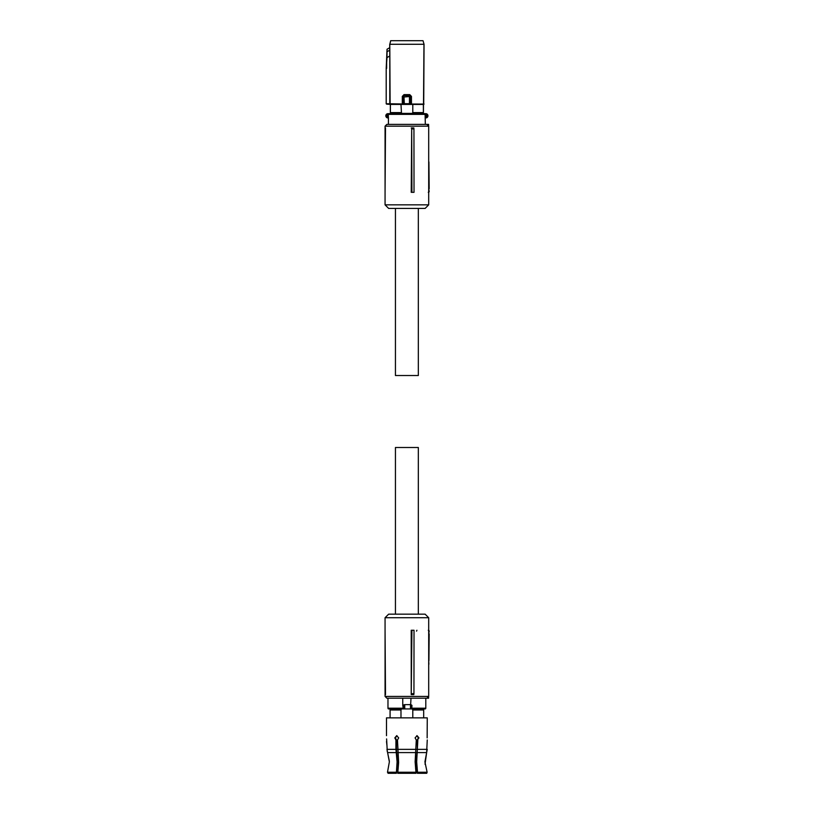 <?xml version="1.0" encoding="UTF-8"?>
<svg xmlns="http://www.w3.org/2000/svg" width="814" height="814" viewBox="0 0 814 814"><rect width="100%" height="100%" fill="white"/><g stroke="black" fill="none" stroke-linecap="round" stroke-linejoin="round"><path stroke-width="1.22" d="M388.431 124.379L388.431 117.226L387.698 117.226L387.973 117.949L386.955 117.684A2.147 2.147 0 0 1 386.955 113.919L387.973 113.655L387.637 114.408M388.431 117.949L387.464 117.888A2.147 2.147 0 0 1 387.464 113.716M387.84 117.226L387.464 117.888M386.955 113.919L387.291 114.54L387.973 113.655L390.374 113.655L390.405 104.436L386.63 103.744L409.422 104.06M387.973 113.655L424.409 113.655A0.712 0.692 90 0 1 425.101 114.367L425.335 124.379M386.955 117.684L387.291 117.053A1.435 1.435 0 0 1 387.291 114.54L387.698 117.226M406.878 113.655L426.302 113.716A2.147 2.147 0 0 1 426.302 117.888L426.129 117.185C427.554 116.27 427.554 115.334 426.129 114.408L425.793 113.655L424.409 113.655M426.811 113.919A2.147 2.147 0 0 1 426.811 117.684M423.422 113.655L423.972 44.271L389.794 44.271L390.12 104.385L386.528 104.121M423.361 112.586L412.79 112.586L412.79 104.436L423.361 104.436L423.392 113.655M412.26 113.39L401.506 113.39L412.26 113.39L412.79 112.586M401.506 113.39L400.976 104.436L390.405 104.436M390.344 113.655L390.344 104.457M426.302 117.888L426.302 113.716M412.79 104.436L400.976 104.436M400.976 112.586L390.405 112.586M403.398 104.131L389.794 104.039M423.718 104.436L424.053 44.271L423.015 40.7L424.053 44.271M423.636 104.385L411.375 104.385L410.795 103.948L410.795 96.388L411.457 96.388L409.737 94.617L409.89 95.503L403.876 95.503L402.971 96.388L402.971 103.948L402.309 104.029L402.309 96.388L403.937 95.564L409.829 95.564L410.724 96.449L404.304 96.988L403.042 96.459L404.019 94.617L402.309 96.388M410.368 104.131L410.724 96.459L409.849 95.584L409.462 96.988L409.462 103.704L404.304 103.704L403.917 95.584M403.042 96.459L403.042 103.775L404.334 104.06M389.794 104.009L389.794 55.993L387.006 57.601L386.202 68.315L386.202 103.765M390.751 40.7L389.794 44.271L390.679 40.7L423.015 40.7M389.713 47.69L387.037 49.237L389.733 47.7L389.713 44.271M389.733 47.7L389.794 55.993M410.724 96.449L409.849 95.584M386.976 57.611L387.057 49.247L387.006 57.601M387.037 49.237L386.202 68.315M391.768 40.7L421.998 40.7L391.768 40.7M386.833 51.781L389.774 50.234M411.681 128.887L411.223 192.328L414.021 192.328L413.95 128.887L411.681 128.887L411.915 192.328M428.693 126.17L428.693 204.853L385.063 204.853L385.063 126.17L428.693 126.17L426.912 124.379L386.853 124.379L385.063 126.17M413.95 128.887L413.817 127.961L411.223 127.961M385.063 204.853L388.644 208.425L425.122 208.425L428.693 204.853M428.693 188.756L429.182 191.432L428.286 192.328M428.693 135.694L428.693 161.935M425.875 124.379L428.602 124.379L428.612 126.089M385.5 127.961L385.063 192.328M428.693 192.236A0.895 0.895 0 0 0 429.182 191.443L428.693 191.443M429.161 188.756L428.927 161.935M428.602 124.379L427.706 124.379M395.441 208.425L395.441 375.529L418.325 375.529L418.325 208.425M418.325 614.163L418.325 447.497L395.441 447.497L395.441 614.163M385.063 630.25L385.5 694.617M385.063 696.408L428.693 696.408L428.693 617.734L385.063 617.734L385.063 696.408L386.853 698.198L428.602 698.198L428.612 696.499M411.223 694.617L411.223 630.25L414.021 630.25L413.95 693.691L413.817 694.617L411.223 694.617L411.915 630.25M428.693 617.734L425.122 614.163L388.644 614.163L385.063 617.734M428.693 686.884L428.693 664.224M428.897 664.224L428.693 660.653M428.693 633.831L429.182 631.145A0.895 0.895 0 0 1 429.182 631.155L428.693 631.145M428.286 630.25L429.182 631.145A0.895 0.895 0 0 1 429.182 631.155A0.895 0.895 0 0 0 428.693 630.351A0.895 0.895 0 0 1 429.182 631.145M416.544 631.145L416.91 630.25M411.681 693.691L413.95 693.691M429.161 633.831L428.927 660.653M427.706 698.198L428.602 698.198M390.252 710.001L390.252 708.933L388.685 708.933A0.712 0.712 0 0 1 387.973 708.211L387.973 698.198M423.514 710.001L423.514 708.933L425.081 708.933A0.712 0.712 0 0 0 425.793 708.211L425.793 698.198M425.081 708.933L404.599 708.933A0.712 0.661 90 0 1 403.937 708.211L403.937 705.351L404.599 704.639L402.757 705.351L402.757 698.198M410.643 704.639L411.009 698.198M411.009 704.71L411.955 705.351L411.172 705.392L411.192 708.211A0.712 0.702 90 0 1 410.49 708.933L411.172 708.17M388.685 708.933L403.296 708.933L402.757 705.351M404.324 704.639L404.019 708.038L404.741 708.668L403.296 708.933M412.79 717.867L412.79 710.001L412.26 708.933L410.49 708.933M404.599 708.933L401.506 708.933L400.976 710.001L400.976 717.867M410.459 708.862L410.49 704.639A0.712 0.702 90 0 1 411.192 705.351M410.49 704.639L404.599 704.639M410.459 704.7L411.172 705.392M412.79 710.001L423.687 710.001L423.687 717.867M386.497 735.663L386.497 717.867L427.269 717.867L427.147 737.891M390.079 717.867L390.079 710.001L400.976 710.001M386.518 741.473L386.976 745.766L386.599 738.919M387.261 751.587L386.976 745.766M395.93 749.368L395.93 739.946L396.459 739.946L396.459 749.501L397.629 761.853L396.347 773.3L397.09 761.853L395.93 749.368L386.976 749.368L389.367 761.853L387.495 772.242L388.095 773.3L387.495 772.242L395.991 772.242M397.039 769.729L398.026 769.729L397.731 773.3L398.636 762.474L397.476 739.946L398.687 737.891L396.693 735.663L394.821 737.891L395.93 739.946M397.547 772.242L416.219 772.242L416.025 773.3L415.13 761.853L416.29 739.946L415.079 737.891L417.073 735.663L418.945 737.891L417.307 739.946L418.406 737.891L416.809 735.683M426.729 773.3L427.116 772.242L426.729 773.3L417.582 773.3L416.676 761.853L417.836 739.946M417.836 749.368L427.248 749.368L426.648 752.594L427.248 739.946M417.775 772.242L427.116 772.242L424.918 761.853L426.648 752.594L425.03 764.254M415.74 769.729L416.727 769.729L417.419 773.3L416.137 761.853L417.307 749.501L417.307 739.946M389.357 761.131L387.586 752.594L396.225 752.594M396.459 739.946L395.36 737.891L396.957 735.683M388.095 773.3L396.184 773.3M416.025 773.3L397.731 773.3M425.926 114.367L388.339 114.367L388.339 117.226A0.712 0.702 -90 0 0 388.431 117.572M389.041 113.655A0.712 0.702 90 0 0 388.339 114.367L387.698 114.367M426.068 117.226L425.101 117.226M424.053 104.08L411.457 104.029L411.457 96.388M404.019 94.617L409.737 94.617M386.63 68.366L386.65 57.621M387.973 708.211L403.937 708.211M411.762 708.933L411.955 705.351M411.192 708.211L425.793 708.211M403.937 705.351L403.174 705.005M404.741 708.668L404.741 704.893M397.476 749.368L416.29 749.368M397.771 752.594L415.995 752.594M417.541 752.594L426.648 752.594M416.575 768.65L415.588 768.65M398.178 768.65L397.191 768.65M426.912 698.198L428.693 696.408"/></g></svg>
